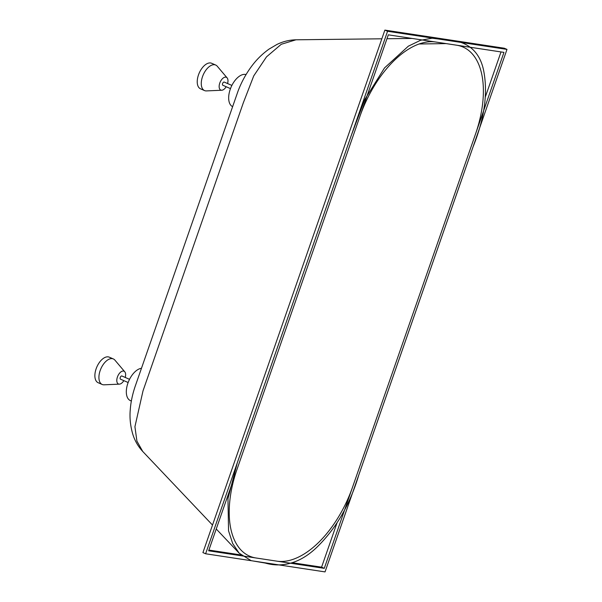 <?xml version="1.0" encoding="UTF-8"?>
<svg xmlns="http://www.w3.org/2000/svg" width="602" height="602" viewBox="0 0 602 602"><rect width="100%" height="100%" fill="white"/><g stroke="black" fill="none" stroke-linecap="round" stroke-linejoin="round"><path stroke-width="0.9" d="M246.06 74.565A17.413 9.354 113.6 0 0 230.235 89.314A17.413 9.354 113.6 0 0 232.583 106.637M230.483 88.614L222.868 85.281A1.738 0.933 -66.4 0 1 222.612 83.543A1.738 0.933 -66.4 0 1 224.26 82.09L231.883 85.424M141.455 368.304A17.413 9.354 113.6 0 0 127.887 383.218A17.413 9.354 113.6 0 0 130.386 400.608L131.356 401.037M128.136 382.518L120.513 379.185A1.738 0.933 -66.4 0 1 120.265 377.446A1.738 0.933 -66.4 0 1 121.913 375.994L129.535 379.328M265.249 563.058C280.239 567.43 298.855 564.819 317.231 546.909C336.172 528.3 350.018 504.371 358.762 475.106L473.097 146.775C484.67 117.954 488.132 92.309 483.489 69.832C478.846 48.333 463.841 40.492 447.354 40.116L432.138 38.212L420.535 40.296L408.359 46.166L384.535 67.906L364.797 99.526L351.222 135.593L237.369 462.532L227.962 498.614L228.549 530.829L232.673 543.501L239.16 553.17L251.124 560.65L265.249 563.058M243.291 102.889L143.005 390.886L134.923 426.713L136.925 441.138L142.757 451.485C138.121 446.481 134.795 440.709 132.779 434.17C130.356 425.862 129.52 417.705 130.265 409.706C130.762 402.527 132.342 394.912 134.999 386.853L238.144 90.827C241.425 82.301 245.676 74.452 250.883 67.273C255.918 60.223 261.975 54.165 269.049 49.093L276.943 44.458C282.963 41.508 289.306 39.958 295.973 39.8L281.262 44.277L266.505 56.859L253.751 75.875L243.291 102.889M276.89 561.154A87.079 46.783 113.6 0 0 352.712 486.709L475.527 134.02A87.079 46.783 113.6 0 0 456.564 45.188L435.713 42.02A87.079 46.783 113.6 0 0 431.092 41.711A87.079 46.783 113.6 0 0 359.891 116.472L237.075 469.154A87.079 46.783 113.6 0 0 240.95 550.002A87.079 46.783 113.6 0 0 256.038 557.986L276.89 561.154M227.579 83.543A6.968 3.74 113.6 0 0 227.135 77.899A6.968 3.74 113.6 0 0 219.768 83.114A6.968 3.74 113.6 0 0 221.739 90.24A6.968 3.74 113.6 0 0 226.186 86.733M221.739 90.24L206.456 90.91A13.936 7.487 -66.4 0 1 204.522 90.571A13.936 7.487 -66.4 0 1 202.52 76.65A13.936 7.487 -66.4 0 1 215.689 65.039A13.936 7.487 -66.4 0 1 217.247 66.22L227.135 77.899M204.522 90.571L200.481 88.803A13.936 7.487 -66.4 0 1 198.487 74.889A13.936 7.487 -66.4 0 1 211.648 63.27L215.689 65.039M125.231 377.446A6.968 3.74 113.6 0 0 124.787 371.803A6.968 3.74 113.6 0 0 117.42 377.018A6.968 3.74 113.6 0 0 119.392 384.144A6.968 3.74 113.6 0 0 123.839 380.637M119.392 384.144L104.108 384.813A13.936 7.487 -66.4 0 1 102.174 384.475A13.936 7.487 -66.4 0 1 100.173 370.554A13.936 7.487 -66.4 0 1 113.334 358.942A13.936 7.487 -66.4 0 1 114.899 360.124L124.787 371.803M102.174 384.475L98.134 382.706A13.936 7.487 -66.4 0 1 96.132 368.793A13.936 7.487 -66.4 0 1 109.301 357.174L113.334 358.942M506.989 49.402L387.56 31.274L205.613 553.772L325.042 571.9L506.989 49.402L504.303 48.228L384.874 30.1L387.56 31.274M384.874 30.1L202.919 552.598L205.613 553.772M292.459 562.75L321.588 567.167L336.924 523.13M485.423 96.696L501.014 51.93M208.894 550.07L240.973 554.939M503.957 52.382L388.32 34.833L208.646 550.8L324.282 568.348L503.957 52.382M321.588 567.167L324.282 568.348M446.142 43.607L419.127 43.984M412.152 38.445L386.958 38.739M381.841 38.799L295.973 39.8M239.084 553.095L216.238 528.992M212.506 525.057L142.757 451.485"/></g></svg>
